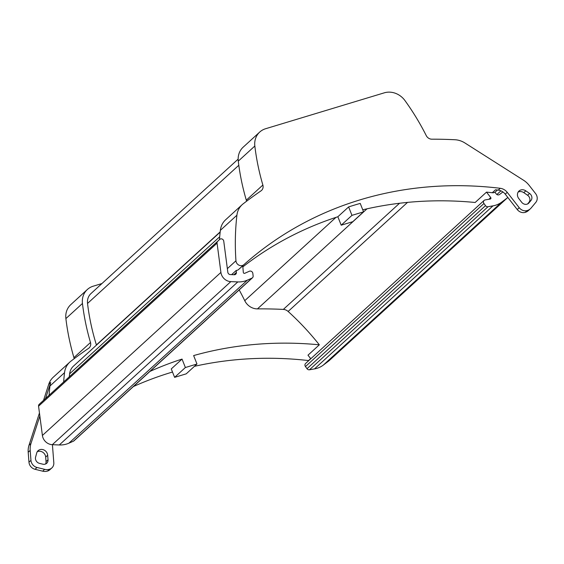 <?xml version="1.0" encoding="UTF-8"?>
<svg xmlns="http://www.w3.org/2000/svg" width="564" height="564" viewBox="0 0 564 564"><rect width="100%" height="100%" fill="white"/><g stroke="black" fill="none" stroke-linecap="round" stroke-linejoin="round"><path stroke-width="0.85" d="M530.379 208.779A9.877 8.805 -132.4 0 0 531.112 208.01L535.8 202.391A7.41 6.606 -132.4 0 0 535.539 193.537L529.117 185.302A19.761 17.604 47.6 0 0 523.575 180.261L464.962 143.002A20.255 18.048 -132.4 0 0 454.915 139.738A498.456 444.129 -132.4 0 0 431.827 139.181A5.929 5.28 -132.4 0 1 426.264 135.628A234.652 209.082 -132.4 0 0 404.98 100.603A18.774 16.73 -132.4 0 0 384.303 92.827L265.595 128.733A18.774 16.73 47.6 0 0 259.729 132.047A18.774 16.73 47.6 0 0 254.836 146.02A234.652 209.082 47.6 0 0 262.866 185.041A5.929 5.28 47.6 0 1 261.527 190.442A5.929 5.28 47.6 0 1 261.012 190.851A498.456 444.129 47.6 0 0 243.253 203.759A20.255 18.048 47.6 0 0 242.217 204.626A20.255 18.048 47.6 0 0 236.915 215.222A262.316 233.729 47.6 0 0 235.949 260.794A4.942 4.399 47.6 0 0 238.967 265.186A4.942 4.399 47.6 0 0 243.888 264.678A381.377 339.81 47.6 0 1 500.233 188.291A9.877 8.805 47.6 0 1 507.233 192.345L519.24 207.728A7.41 6.606 47.6 0 0 527.213 210.541L525.31 212.332A9.877 8.805 -132.4 0 0 528.39 210.591L530.379 208.779A9.877 8.805 -132.4 0 1 527.291 210.52M259.729 132.047L243.169 147.176A18.774 16.73 47.6 0 0 238.276 161.142A234.652 209.082 47.6 0 0 246.306 200.171L262.866 185.041M525.31 212.332L525.225 212.36A7.41 6.606 47.6 0 1 517.251 209.54L505.245 194.164A9.877 8.805 47.6 0 0 498.245 190.11A381.377 339.81 47.6 0 0 495.509 189.786L492.28 192.74A381.377 339.81 47.6 0 0 486.499 192.127A249.478 222.286 -132.4 0 1 490.729 197.597A0.987 0.881 -132.4 0 1 490.264 199.043L485.125 199.938A2.467 2.2 -132.4 0 0 484.102 200.431L305.596 363.484A2.467 2.2 -132.4 0 0 305.448 366.565A247.004 220.08 -132.4 0 1 307.006 368.701A2.467 2.2 -132.4 0 0 309.474 369.787L314.479 368.912A24.703 22.01 47.6 0 0 323.271 365.127L501.777 202.074L507.064 198.077A9.877 8.805 47.6 0 0 507.628 197.612A9.877 8.805 47.6 0 0 507.804 197.442M362.751 209.801A381.377 339.81 47.6 0 1 475.156 202.49L486.499 192.127M363.561 211.852L352.803 221.68L341.199 225.191L351.964 215.356L363.561 211.852L360.227 203.414A381.377 339.81 47.6 0 0 348.623 206.925L337.857 216.752A381.377 339.81 47.6 0 0 242.858 266.864M251.946 278.123L73.433 441.182L68.886 443.191L247.399 280.139L251.946 278.123A2.467 2.2 47.6 0 0 253.123 275.937A247.004 220.08 47.6 0 1 252.834 273.42A2.467 2.2 47.6 0 0 249.394 271.235L244.713 273.307A0.987 0.881 47.6 0 1 243.331 272.426A249.478 222.286 47.6 0 1 242.788 265.841A381.377 339.81 47.6 0 0 238.671 269.444L243.888 264.678M231.635 274.633L236.21 270.452A4.942 4.399 47.6 0 0 238.671 269.444M246.524 201.263A5.929 5.28 47.6 0 0 246.306 200.171M242.217 204.626L225.656 219.748A20.255 18.048 47.6 0 0 220.355 230.345A262.316 233.729 47.6 0 0 219.466 239.644M525.796 190.843A5.929 5.28 -132.4 0 0 519.021 191.006A5.929 5.28 -132.4 0 0 518.781 198.556L521.707 202.3A4.942 4.399 47.6 0 0 528.567 203.308A4.942 4.399 47.6 0 0 528.933 202.92L530.957 200.502A4.942 4.399 47.6 0 0 529.568 193.452L525.796 190.843L523.808 192.655L527.587 195.264L529.568 193.452M518.154 192.056A5.929 5.28 -132.4 0 1 523.808 192.655M527.601 203.957L528.969 202.314A4.942 4.399 47.6 0 0 527.587 195.264M351.964 215.356L348.623 206.925M341.199 225.191L337.857 216.752M502.855 191.894A2.467 2.2 47.6 0 1 502.489 192.261L499.5 194.517A2.467 2.2 -132.4 0 1 496.186 193.861A256.888 228.885 -132.4 0 0 494.931 192.204A4.942 4.399 -132.4 0 1 492.28 192.74M73.433 441.182A2.467 2.2 47.6 0 0 73.969 440.829L252.482 277.777M68.886 443.191A24.703 22.01 -132.4 0 1 59.298 444.968L52.318 444.686A9.877 8.805 -132.4 0 1 42.399 435.457L38.563 406.193A2.467 2.2 47.6 0 1 39.191 404.339A486.598 433.561 47.6 0 1 41.264 402.421A2.467 2.2 47.6 0 0 41.264 402.421L219.77 239.369A2.467 2.2 47.6 0 0 219.77 239.369A486.598 433.561 47.6 0 0 217.697 241.286A2.467 2.2 47.6 0 0 217.069 243.14L38.563 406.193M41.264 402.421L219.777 239.369A2.467 2.2 47.6 0 1 223.746 241.145L227.828 272.271A2.467 2.2 -132.4 0 0 230.309 274.583L234.25 274.746A2.467 2.2 47.6 0 0 236.394 272.433A256.888 228.885 -132.4 0 1 236.21 270.452M247.399 280.139A24.703 22.01 -132.4 0 1 237.811 281.915L230.824 281.626A9.877 8.805 -132.4 0 1 220.905 272.405L217.069 243.14M238.149 159.126L91.015 293.52A13.339 11.886 -132.4 0 0 87.533 303.446A229.224 204.238 -132.4 0 0 96.402 344.935A5.929 5.28 -132.4 0 1 96.451 345.126M367.002 208.821L257.459 308.889A13.339 11.886 -132.4 0 1 244.748 300.69A221.807 197.633 -132.4 0 0 239.178 289.924M257.459 308.889A485.611 432.68 -132.4 0 1 283.339 309.41A7.41 6.606 -132.4 0 1 288.126 311.455A249.478 222.286 -132.4 0 1 319.33 344.823L307.986 355.186A249.478 222.286 -132.4 0 1 310.771 358.753M323.271 365.127L328.558 361.136A9.877 8.805 47.6 0 0 329.115 360.671L507.628 197.612M314.479 368.912L492.985 205.86L487.987 206.734A2.467 2.2 -132.4 0 1 485.512 205.648A247.004 220.08 -132.4 0 0 483.961 203.512A2.467 2.2 -132.4 0 1 484.102 200.431M492.985 205.86A24.703 22.01 47.6 0 0 501.777 202.074M219.706 236.753L69.619 373.847A14.819 13.205 -132.4 0 1 73.496 366.092L220.157 232.135M69.619 373.847A256.888 228.885 47.6 0 0 69.294 376.815M308.783 360.572A4.942 4.399 -132.4 0 1 308.557 360.558A381.377 339.81 -132.4 0 0 194.46 366.318M37.252 451.736A5.929 5.28 47.6 0 1 45.691 457.08L46.044 461.606A4.942 4.399 -132.4 0 1 45.571 463.996M133.421 386.53A381.377 339.81 -132.4 0 1 172.506 372.029M52.417 444.686L53.813 462.72A7.41 6.606 -132.4 0 1 51.846 467.937L49.858 469.749A7.41 6.606 -132.4 0 1 47.545 471.06L49.456 469.269A9.877 8.805 47.6 0 1 44.676 469.354L37.02 467.471A7.41 6.606 47.6 0 1 30.957 460.372L30.188 450.424A19.761 17.604 -132.4 0 1 30.978 443.473L28.997 445.285L39.452 412.975M30.188 450.424L28.2 452.243L28.968 462.184A7.41 6.606 47.6 0 0 35.031 469.29L42.688 471.173A9.877 8.805 47.6 0 0 47.468 471.081M28.2 452.243A19.761 17.604 -132.4 0 1 28.997 445.285M43.541 400.341L48.723 384.331L50.711 382.519L45.529 398.529M101.915 283.558L93.208 286.188A18.774 16.73 47.6 0 0 87.35 289.508A18.774 16.73 47.6 0 0 82.45 303.474A234.652 209.082 47.6 0 0 90.487 342.503A5.929 5.28 47.6 0 1 89.14 347.896A5.929 5.28 47.6 0 1 88.626 348.305A498.456 444.129 47.6 0 0 70.867 361.214A20.255 18.048 47.6 0 0 69.83 362.081L53.27 377.21A20.255 18.048 47.6 0 0 48.723 384.331M74.138 358.718A5.929 5.28 47.6 0 0 73.926 357.625L90.487 342.503M87.35 289.508L70.789 304.63A18.774 16.73 47.6 0 0 65.889 318.597A234.652 209.082 47.6 0 0 73.926 357.625M51.846 467.937A7.41 6.606 -132.4 0 1 49.533 469.241L49.456 469.269M50.711 382.519A20.255 18.048 -132.4 0 0 49.956 385.987A262.316 233.729 47.6 0 0 49.075 395.286M39.854 416.056L30.978 443.473M39.494 463.368A4.942 4.399 -132.4 0 1 35.595 457.08L36.716 452.984A5.929 5.28 47.6 0 1 38.112 450.678A5.929 5.28 47.6 0 1 44.013 450.009A5.929 5.28 47.6 0 1 47.679 455.261L48.032 459.787A4.942 4.399 -132.4 0 1 46.72 463.263A4.942 4.399 -132.4 0 1 42.794 464.179L39.494 463.368M69.83 362.081A20.255 18.048 47.6 0 0 64.529 372.677A262.316 233.729 47.6 0 0 63.647 381.976M149.982 371.401A381.377 339.81 -132.4 0 1 182.038 359.085L171.273 368.919L174.614 377.351L186.212 373.847L196.977 364.013L193.635 355.574A381.377 339.81 -132.4 0 1 319.33 344.823M182.038 359.085L185.38 367.524L196.977 364.013M174.614 377.351L185.38 367.524M238.276 161.142L254.836 146.02M498.245 190.11L500.233 188.291M227.355 268.647L235.949 260.794M517.251 209.54L519.24 207.728M505.245 194.164L507.233 192.345M528.933 202.92L528.151 203.639M525.225 212.36L527.213 210.541M528.969 202.314L530.957 200.502M220.355 230.345L236.915 215.222M96.402 344.935L220.186 231.867M87.533 303.446L238.805 165.273M335.968 217.373L244.748 300.69M283.339 309.41L399.545 203.259M236.394 272.433L233.884 274.724M217.697 241.286L39.191 404.339M42.399 435.457L220.905 272.405M59.298 444.968L237.811 281.915M52.318 444.686L230.824 281.626M288.126 311.455L407.518 202.398M490.729 197.597L488.882 199.282M487.987 206.734L309.474 369.787M328.558 361.136L507.064 198.077M496.884 194.517L500.924 190.829M483.961 203.512L305.448 366.565M485.512 205.648L307.006 368.701M310.672 358.619L308.557 360.558M49.956 385.987L64.529 372.677M65.889 318.597L82.45 303.474M35.031 469.29L37.02 467.471M42.688 471.173L44.676 469.354M49.533 469.241L47.545 471.06M28.968 462.184L30.957 460.372M45.691 457.08L47.679 455.261M46.044 461.606L48.032 459.787M497.462 190.012L494.981 192.275"/></g></svg>
